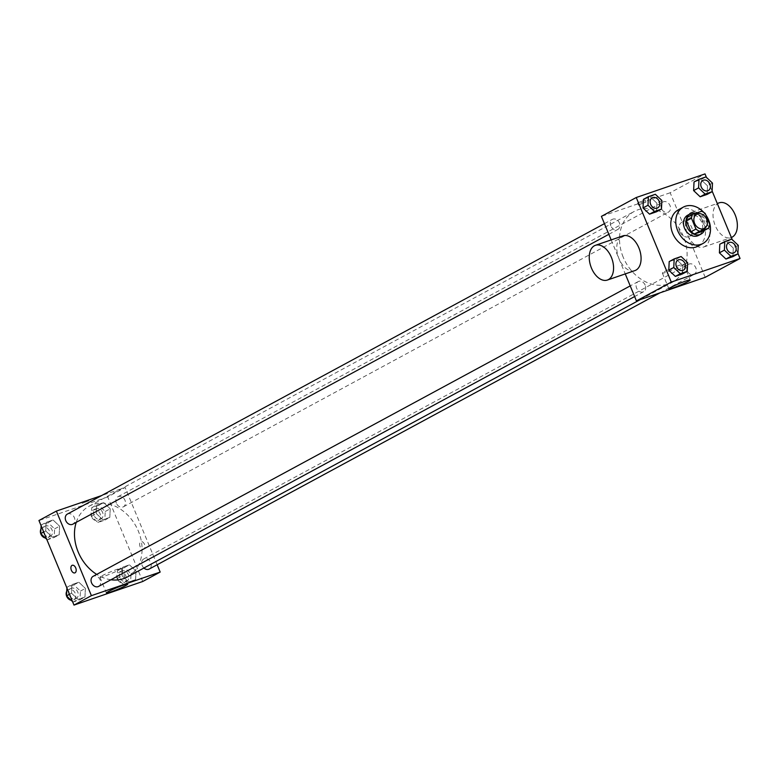 <?xml version="1.0" encoding="UTF-8"?>
<svg xmlns="http://www.w3.org/2000/svg" width="779" height="779" viewBox="0 0 779 779"><rect width="100%" height="100%" fill="white"/><g stroke="black" fill="none" stroke-linecap="round" stroke-linejoin="round"><path stroke-width="0.58" stroke-dasharray="3.9 2.92" d="M679.648 231.412A8.033 6.329 -118.4 0 1 681.839 222.278A8.033 6.329 -118.4 0 1 691.226 226.338A8.033 6.329 -118.4 0 1 689.483 236.417A8.033 6.329 -118.4 0 1 679.648 231.412M687.701 217.02L696.523 213.991L701.499 211.304M696.523 213.991A10.906 8.588 -118.4 0 1 700.243 216.182L705.229 213.485M703.534 230.905A10.906 8.588 -118.4 0 0 704.742 227.03L700.243 216.182M704.372 230.448A11.481 9.046 61.6 0 0 695.813 213.251M687.672 215.208A11.481 9.046 -118.4 0 1 688.753 214.741A11.481 9.046 -118.4 0 1 701.421 221.674A11.481 9.046 -118.4 0 1 698.588 235.404M704.742 227.03L709.718 224.333M703.758 212.385A20.663 16.271 -118.4 0 1 705.842 214.975M678.324 209.824A20.663 16.271 -118.4 0 1 702.463 220.262A20.663 16.271 -118.4 0 1 697.984 246.174M712.493 183.114L707.517 185.811L707.108 194.399L707.517 185.811L700.973 179.598L694.031 181.984L700.973 179.598L705.949 176.911M738.278 245.366L733.292 248.053L732.883 256.651L733.292 248.053L726.758 241.85L719.806 244.226L726.758 241.85L731.734 239.153M737.898 253.292L732.241 239.64M712.113 191.04L706.456 177.388M661.877 200.485L656.901 203.183L656.493 211.771L656.901 203.183L650.358 196.97L643.415 199.356L650.358 196.97L655.343 194.283M687.662 262.727L682.686 265.425L682.277 274.013L682.686 265.425L676.143 259.212L669.2 261.598L676.143 259.212L681.119 256.525M705.209 277.324L670.174 192.754L705.014 173.912M670.174 192.754L601.407 216.358M638.381 202.559L645.1 199.989L638.381 202.559M623.19 257.177A40.226 31.676 -118.4 0 1 634.174 211.46A40.226 31.676 -118.4 0 1 681.177 231.772A40.226 31.676 -118.4 0 1 672.443 282.222A40.226 31.676 -118.4 0 1 623.19 257.177M611.164 239.913L625.255 273.916M687.205 270.751A5.735 4.518 -118.4 0 1 688.772 264.227A5.735 4.518 -118.4 0 1 695.481 267.129A5.735 4.518 -118.4 0 1 694.235 274.325A5.735 4.518 -118.4 0 1 687.205 270.751M661.429 208.509A5.735 4.518 -118.4 0 1 662.997 201.985A5.735 4.518 -118.4 0 1 669.697 204.887A5.735 4.518 -118.4 0 1 668.45 212.083A5.735 4.518 -118.4 0 1 661.429 208.509M610.814 225.881A5.735 4.518 -118.4 0 1 612.382 219.357A5.735 4.518 -118.4 0 1 619.091 222.258A5.735 4.518 -118.4 0 1 617.844 229.454A5.735 4.518 -118.4 0 1 610.814 225.881M645.187 285.172A5.735 4.518 61.6 0 0 638.167 281.599A5.735 4.518 61.6 0 0 636.92 288.795A5.735 4.518 61.6 0 0 643.62 291.697A5.735 4.518 61.6 0 0 645.187 285.172M707.644 224.255A18.365 11.218 -108.9 0 0 691.723 212.268A18.365 11.218 -108.9 0 0 687.078 233.281A18.365 11.218 -108.9 0 0 703.651 247.011A18.365 11.218 -108.9 0 0 707.644 224.255M634.885 270.605A18.365 11.218 71.1 0 1 618.964 258.618A18.365 11.218 71.1 0 1 622.957 235.862M719.231 202.822A18.365 11.218 -108.9 0 0 714.577 223.836A18.365 11.218 -108.9 0 0 731.16 237.576A18.365 11.218 -108.9 0 0 731.354 237.498M664.399 271.647A11.519 0.925 -22.5 0 1 676.133 266.457A11.519 0.925 -22.5 0 1 683.66 264.276A11.519 0.925 -22.5 0 1 673.368 269.544A11.519 0.925 -22.5 0 1 662.374 273.098A11.519 0.925 -22.5 0 1 664.399 271.647M639.257 204.692L645.986 202.121L639.257 204.692M76.235 522.329A40.226 31.676 -118.4 0 1 89.137 506.194A40.226 31.676 -118.4 0 1 136.14 526.507A40.226 31.676 -118.4 0 1 127.405 576.957M110.93 579.761A40.226 31.676 -118.4 0 1 96.703 574.405M98.582 586.431A5.735 4.518 61.6 0 0 100.15 579.907A5.735 4.518 61.6 0 0 93.129 576.333M116.392 503.244A5.735 4.518 -118.4 0 1 117.96 496.72A5.735 4.518 -118.4 0 1 124.659 499.621A5.735 4.518 -118.4 0 1 123.413 506.817A5.735 4.518 -118.4 0 1 116.392 503.244M67.345 514.091A5.735 4.518 -118.4 0 1 74.054 516.993A5.735 4.518 -118.4 0 1 72.807 524.189M143.93 568.027A5.735 4.518 -118.4 0 1 142.167 565.496A5.735 4.518 -118.4 0 1 143.735 558.971A5.735 4.518 -118.4 0 1 150.444 561.863A5.735 4.518 -118.4 0 1 149.198 569.069M157.144 564.765L125.137 487.498L101.572 495.58M142.752 581.485L107.716 496.914L125.137 487.498M107.716 496.914L38.95 520.508M82.155 503.351L88.874 500.78L82.155 503.351M135.585 579.644L135.994 571.056L129.46 564.843L122.507 567.229L122.099 575.817L128.642 582.03L135.585 579.644L135.994 571.056L129.46 564.843L122.507 567.229L122.099 575.817L128.642 582.03L135.585 579.644L130.609 582.341L131.018 573.743L124.474 567.54L117.532 569.926L117.123 578.515L123.657 584.717L130.609 582.341M59.194 534.774L59.603 526.176L53.06 519.973L46.117 522.349L45.708 530.947L52.242 537.15L59.194 534.774L59.603 526.176L53.06 519.973L46.117 522.349L45.708 530.947L52.242 537.15L59.194 534.774L54.209 537.461L54.618 528.873L48.084 522.66L41.131 525.046L41.102 525.708M109.8 517.402L110.209 508.804L103.675 502.601L96.723 504.987L96.314 513.575L102.857 519.788L109.8 517.402L110.209 508.804L103.675 502.601L96.723 504.987L96.314 513.575L102.857 519.788L109.8 517.402L104.824 520.09L105.233 511.501L98.699 505.289L91.747 507.674L91.338 516.273L97.881 522.475L104.824 520.09M84.969 597.016L85.378 588.418L78.845 582.215L71.892 584.601L71.483 593.189L78.027 599.402L84.969 597.016L85.378 588.418L78.845 582.215L71.892 584.601L71.483 593.189L78.027 599.402L84.969 597.016L79.994 599.703L80.403 591.115L73.869 584.902L66.916 587.288L66.887 587.96M144.495 544.317A4.022 2.454 -108.9 0 0 141.009 541.687A4.022 2.454 -108.9 0 0 139.996 546.283A4.022 2.454 -108.9 0 0 143.618 549.292A4.022 2.454 -108.9 0 0 144.495 544.317A4.022 2.454 -108.9 0 0 141.009 541.687A4.022 2.454 -108.9 0 0 139.986 546.283A4.022 2.454 -108.9 0 0 143.618 549.292A4.022 2.454 -108.9 0 0 144.485 544.317M72.243 565.291L72.243 565.291A4.022 2.454 71.1 0 1 75.875 568.29A4.022 2.454 71.1 0 1 74.852 572.886L74.852 572.886M101.932 575.808A11.519 0.925 -22.5 0 1 113.676 570.608A11.519 0.925 -22.5 0 1 121.203 568.436A11.519 0.925 -22.5 0 1 110.91 573.695A11.519 0.925 -22.5 0 1 99.916 577.249A11.519 0.925 -22.5 0 1 101.932 575.808M72.544 601.612L73.051 602.089L79.994 599.703M69.156 594.971A5.735 4.518 -118.4 0 1 70.723 588.447A5.735 4.518 -118.4 0 1 77.433 591.349A5.735 4.518 -118.4 0 1 76.186 598.545A5.735 4.518 -118.4 0 1 69.156 594.971M80.403 591.115L85.378 588.418M73.869 584.902L78.845 582.215M66.916 587.288L71.892 584.601M69.497 594.27L71.483 593.189M73.051 602.089L78.027 599.402M66.721 591.329A5.735 4.518 -118.4 0 1 68.24 589.791A5.735 4.518 -118.4 0 1 74.94 592.692A5.735 4.518 -118.4 0 1 73.693 599.888A5.735 4.518 -118.4 0 1 71.113 600.249M119.771 577.609A5.735 4.518 -118.4 0 1 121.339 571.085A5.735 4.518 -118.4 0 1 128.048 573.977A5.735 4.518 -118.4 0 1 126.802 581.183A5.735 4.518 -118.4 0 1 119.771 577.609M131.018 573.743L135.994 571.056M124.474 567.54L129.46 564.843M117.532 569.926L122.507 567.229M117.123 578.515L122.099 575.817M123.657 584.717L128.642 582.03M117.278 578.953A5.735 4.518 -118.4 0 1 118.856 572.429A5.735 4.518 -118.4 0 1 125.555 575.321A5.735 4.518 -118.4 0 1 124.309 582.526A5.735 4.518 -118.4 0 1 117.278 578.953M46.759 539.36L47.266 539.847L54.209 537.461M43.381 532.729A5.735 4.518 -118.4 0 1 44.948 526.205A5.735 4.518 -118.4 0 1 51.648 529.107A5.735 4.518 -118.4 0 1 50.401 536.303A5.735 4.518 -118.4 0 1 43.381 532.729M54.618 528.873L59.603 526.176M48.084 522.66L53.06 519.973M41.131 525.046L46.117 522.349M43.712 532.018L45.708 530.947M47.266 539.847L52.242 537.15M40.946 529.087A5.735 4.518 -118.4 0 1 42.456 527.549A5.735 4.518 -118.4 0 1 49.165 530.45A5.735 4.518 -118.4 0 1 47.918 537.646A5.735 4.518 -118.4 0 1 45.328 538.007M93.986 515.357A5.735 4.518 -118.4 0 1 95.554 508.833A5.735 4.518 -118.4 0 1 102.263 511.735A5.735 4.518 -118.4 0 1 101.017 518.931A5.735 4.518 -118.4 0 1 93.986 515.357M105.233 511.501L110.209 508.804M98.699 505.289L103.675 502.601M91.747 507.674L96.723 504.987M91.338 516.273L96.314 513.575M97.881 522.475L102.857 519.788M91.503 516.701A5.735 4.518 -118.4 0 1 93.071 510.177A5.735 4.518 -118.4 0 1 99.77 513.079A5.735 4.518 -118.4 0 1 98.524 520.275A5.735 4.518 -118.4 0 1 91.503 516.701M677.993 260.059A5.735 4.518 -118.4 0 1 684.692 262.961A5.735 4.518 -118.4 0 1 683.456 270.157M682.686 265.425L676.143 259.212M728.608 242.697A5.735 4.518 -118.4 0 1 735.298 245.599A5.735 4.518 -118.4 0 1 734.061 252.786M733.292 248.053L726.758 241.85M652.208 197.817A5.735 4.518 -118.4 0 1 658.907 200.719A5.735 4.518 -118.4 0 1 657.671 207.915M656.901 203.183L650.358 196.97M702.824 180.446A5.735 4.518 -118.4 0 1 709.523 183.347A5.735 4.518 -118.4 0 1 708.286 190.543M707.517 185.811L700.973 179.598M696.777 214.206L681.839 222.278M704.42 228.344L689.483 236.417M703.651 247.011L731.16 237.576M691.723 212.268L717.274 203.494M662.374 273.098L668.898 288.824M683.66 264.276L690.175 280.012M645.986 202.121L645.1 199.989M638.556 205.198L637.68 203.066M640.309 299.594L672.443 282.222M89.137 506.194L634.174 211.46M638.167 281.599L630.211 285.903M643.62 291.697L634.632 296.556M123.413 506.817L668.45 212.083M117.96 496.72L662.997 201.985M608.847 234.313L617.844 229.454M604.436 223.651L612.382 219.357M659.998 292.846L694.235 274.325M143.735 558.971L688.772 264.227M99.916 577.249L106.441 592.985M121.203 568.436L127.717 584.172M73.693 599.888L76.186 598.545M68.24 589.791L70.723 588.447M124.309 582.526L126.802 581.183M118.856 572.429L121.339 571.085M47.918 537.646L50.401 536.303M42.456 527.549L44.948 526.205M98.524 520.275L101.017 518.931M93.071 510.177L95.554 508.833"/><path stroke-width="1.17" d="M694.576 223.339A8.033 6.329 -118.4 0 1 696.777 214.206A8.033 6.329 -118.4 0 1 706.163 218.256A8.033 6.329 -118.4 0 1 704.42 228.344A8.033 6.329 -118.4 0 1 694.576 223.339M699.688 231.246L708.51 228.218A10.906 8.588 -118.4 0 0 709.718 224.333L705.229 213.485A10.906 8.588 -118.4 0 0 701.499 211.304L692.677 214.332A10.906 8.588 -118.4 0 0 691.47 218.208L695.968 229.055A10.906 8.588 -118.4 0 0 699.688 231.246L694.712 233.934L703.534 230.905L708.51 228.218M691.47 218.208L686.494 220.895A10.906 8.588 -118.4 0 1 687.701 217.02L692.677 214.332M686.494 220.895L690.983 231.743L695.968 229.055M694.712 233.934A10.906 8.588 -118.4 0 1 690.983 231.743M695.813 213.251A11.481 9.046 61.6 0 0 691.236 213.388A11.481 9.046 61.6 0 0 690.155 213.865A11.481 9.046 61.6 0 0 687.662 228.266A11.481 9.046 61.6 0 0 701.081 234.06A11.481 9.046 61.6 0 0 704.372 230.448M701.081 234.06L698.588 235.404A11.481 9.046 -118.4 0 1 684.537 228.257A11.481 9.046 -118.4 0 1 687.672 215.208L690.155 213.865M705.842 214.975A20.663 16.271 -118.4 0 1 702.96 243.486A20.663 16.271 -118.4 0 1 677.652 230.623A20.663 16.271 -118.4 0 1 683.3 207.136A20.663 16.271 -118.4 0 1 703.758 212.385M702.96 243.486L697.984 246.174A20.663 16.271 -118.4 0 1 672.676 233.31A20.663 16.271 -118.4 0 1 678.324 209.824L683.3 207.136M699.006 179.297L694.031 181.984L693.622 190.582L700.155 196.785L707.108 194.399L712.084 191.712L712.493 183.114L705.949 176.911L699.006 179.297L698.597 187.885L705.131 194.098L712.084 191.712M724.791 241.539L719.806 244.226L719.397 252.824L725.94 259.027L732.883 256.651L737.869 253.954L738.278 245.366L731.734 239.153L724.791 241.539L724.382 250.127L730.916 256.34L737.869 253.954M706.456 177.388L705.014 173.912L636.248 197.515L671.284 282.086L740.05 258.492L737.898 253.292M732.241 239.64L712.113 191.04M648.391 196.659L643.415 199.356L643.006 207.944L649.54 214.157L656.493 211.771L661.468 209.074L661.877 200.485L655.343 194.283L648.391 196.659L647.982 205.257L654.526 211.46L661.468 209.074M674.176 258.91L669.2 261.598L668.791 270.196L675.325 276.399L682.277 274.013L687.253 271.326L687.662 262.727L681.119 256.525L674.176 258.91L673.767 267.499L680.301 273.711L687.253 271.326M611.164 239.913L601.407 216.358L636.248 197.515M625.255 273.916L636.443 300.928L705.209 277.324L740.05 258.492M636.443 300.928L671.284 282.086M670.914 287.373A11.519 0.925 -22.5 0 1 682.647 282.183A11.519 0.925 -22.5 0 1 690.175 280.012A11.519 0.925 -22.5 0 1 679.892 285.27A11.519 0.925 -22.5 0 1 668.898 288.824A11.519 0.925 -22.5 0 1 670.914 287.373M595.448 245.307L622.957 235.862A18.365 11.218 71.1 0 1 639.53 249.592A18.365 11.218 71.1 0 1 634.885 270.605L607.377 280.05A18.365 11.218 71.1 0 1 591.456 268.064A18.365 11.218 71.1 0 1 595.448 245.307A18.365 11.218 71.1 0 1 612.021 259.037A18.365 11.218 71.1 0 1 607.377 280.05M731.354 237.498A18.365 11.218 -108.9 0 0 735.152 214.819A18.365 11.218 -108.9 0 0 719.231 202.822L717.274 203.494M96.703 574.405A40.226 31.676 -118.4 0 1 78.153 551.912A40.226 31.676 -118.4 0 1 76.235 522.329M640.309 299.594L127.405 576.957A40.226 31.676 -118.4 0 1 110.93 579.761M630.211 285.903L93.129 576.333A5.735 4.518 61.6 0 0 91.883 583.539A5.735 4.518 61.6 0 0 98.582 586.431L634.632 296.556M608.847 234.313L72.807 524.189A5.735 4.518 -118.4 0 1 65.777 520.615A5.735 4.518 -118.4 0 1 67.345 514.091L604.436 223.651M659.998 292.846L149.198 569.069A5.735 4.518 -118.4 0 1 143.93 568.027M101.572 495.58L56.37 511.092L91.406 595.662L160.172 572.068L157.144 564.765M160.172 572.068L142.752 581.485L73.986 605.088L38.95 520.508L56.37 511.092M73.986 605.088L91.406 595.662M108.456 591.534A11.519 0.925 -22.5 0 1 120.19 586.344A11.519 0.925 -22.5 0 1 127.717 584.172A11.519 0.925 -22.5 0 1 117.425 589.43A11.519 0.925 -22.5 0 1 106.441 592.985A11.519 0.925 -22.5 0 1 108.456 591.534M74.852 572.886A4.022 2.454 71.1 0 1 71.376 570.267A4.022 2.454 71.1 0 1 72.243 565.291A4.022 2.454 71.1 0 1 75.865 568.29A4.022 2.454 71.1 0 1 74.852 572.886A4.022 2.454 71.1 0 1 71.366 570.267A4.022 2.454 71.1 0 1 72.243 565.291M66.887 587.96L66.507 595.886L72.544 601.612M66.507 595.886L69.497 594.27M71.113 600.249A5.735 4.518 -118.4 0 1 66.673 596.315A5.735 4.518 -118.4 0 1 66.721 591.329M41.102 525.708L40.722 533.634L46.759 539.36M40.722 533.634L43.712 532.018M45.328 538.007A5.735 4.518 -118.4 0 1 40.888 534.073A5.735 4.518 -118.4 0 1 40.946 529.087M683.446 270.167L683.465 270.157A5.735 4.518 -118.4 0 1 676.435 266.584A5.735 4.518 -118.4 0 1 678.003 260.059A5.735 4.518 -118.4 0 1 684.712 262.951A5.735 4.518 -118.4 0 1 683.465 270.157A5.735 4.518 -118.4 0 1 683.446 270.167A5.735 4.518 -118.4 0 1 676.415 266.593A5.735 4.518 -118.4 0 1 677.983 260.069A5.735 4.518 -118.4 0 1 677.993 260.059M669.2 261.598L668.791 270.196L673.767 267.499M668.791 270.196L675.325 276.399L680.301 273.711M675.325 276.399L682.277 274.013M734.052 252.795L734.081 252.786A5.735 4.518 -118.4 0 1 727.05 249.212A5.735 4.518 -118.4 0 1 728.599 242.697A5.735 4.518 -118.4 0 1 728.608 242.697A5.735 4.518 -118.4 0 1 735.318 245.589A5.735 4.518 -118.4 0 1 734.081 252.786A5.735 4.518 -118.4 0 1 734.052 252.795A5.735 4.518 -118.4 0 1 727.031 249.222A5.735 4.518 -118.4 0 1 728.618 242.688L728.618 242.688M719.806 244.226L719.397 252.824L724.382 250.127M719.397 252.824L725.94 259.027L730.916 256.34M725.94 259.027L732.883 256.651M650.631 204.341A5.735 4.518 -118.4 0 1 652.198 197.817A5.735 4.518 -118.4 0 1 652.208 197.817A5.735 4.518 -118.4 0 1 658.927 200.709A5.735 4.518 -118.4 0 1 657.68 207.905A5.735 4.518 -118.4 0 1 657.661 207.915A5.735 4.518 -118.4 0 1 650.631 204.341M643.415 199.356L643.006 207.944L647.982 205.257M643.006 207.944L649.54 214.157L654.526 211.46M649.54 214.157L656.493 211.771M657.661 207.915L657.68 207.905A5.735 4.518 -118.4 0 1 650.65 204.332A5.735 4.518 -118.4 0 1 652.218 197.808L652.218 197.808M708.277 190.553L708.296 190.543A5.735 4.518 -118.4 0 1 701.266 186.97A5.735 4.518 -118.4 0 1 702.814 180.455A5.735 4.518 -118.4 0 1 702.824 180.446L702.833 180.446A5.735 4.518 -118.4 0 1 709.542 183.338A5.735 4.518 -118.4 0 1 708.296 190.543A5.735 4.518 -118.4 0 1 708.277 190.553A5.735 4.518 -118.4 0 1 701.246 186.979A5.735 4.518 -118.4 0 1 702.833 180.446M694.031 181.984L693.622 190.582L698.597 187.885M693.622 190.582L700.155 196.785L705.131 194.098M700.155 196.785L707.108 194.399"/></g></svg>
